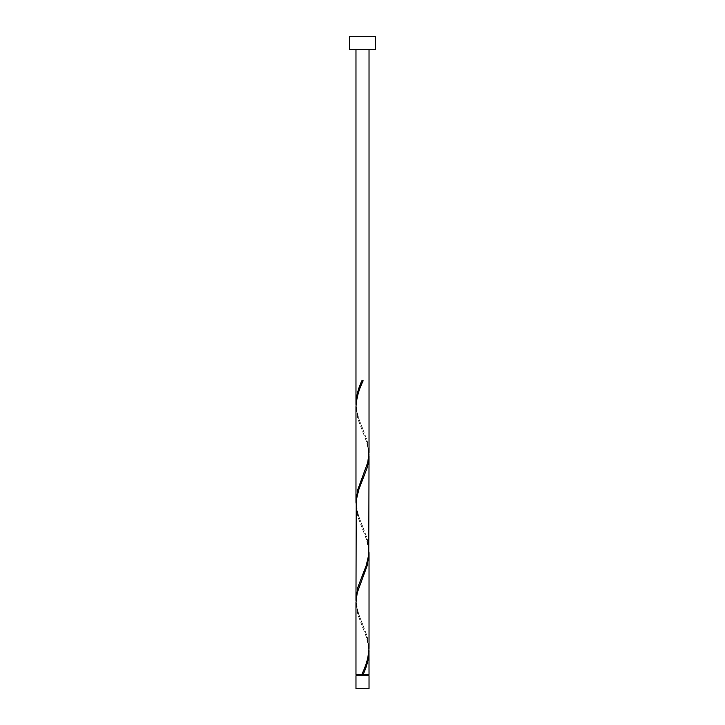 <?xml version="1.0" encoding="UTF-8"?>
<svg xmlns="http://www.w3.org/2000/svg" width="725" height="725" viewBox="0 0 725 725"><rect width="100%" height="100%" fill="white"/><g stroke="black" fill="none" stroke-linecap="round" stroke-linejoin="round"><path stroke-width="0.54" stroke-dasharray="3.62 2.72" d="M356.627 675.7L368.373 675.7L356.627 675.7M362.5 674.395L368.373 674.395L362.5 674.395M369.025 49.3L355.975 49.3L369.025 49.3M369.025 674.395L355.975 674.395M368.989 649.926L367.792 641.77L366.17 636.332L357.824 614.582L355.975 602.557M356.011 600.989L357.208 609.145L358.83 614.582L367.176 636.332L369.025 648.358M368.989 552.051L367.792 543.895L366.17 538.457L357.824 516.707L355.975 504.682M356.011 503.114L357.208 511.27L358.83 516.707L367.176 538.457L369.025 550.483M368.989 454.176L367.792 446.02L366.17 440.583L357.824 418.833L355.975 406.807M356.011 405.239L357.208 413.395L358.83 418.833L367.176 440.583L369.025 452.608M349.45 49.3L375.55 49.3M349.45 36.25L375.55 36.25M369.025 675.7L355.975 675.7M355.975 688.75L369.025 688.75M363.153 380.77L361.847 380.77M362.826 428.937C360.298 422.231 356.945 416.431 356.627 405.239C356.899 393.231 361.983 384.232 362.826 381.54M362.174 477.875C364.702 471.168 368.055 465.368 368.373 454.176C368.101 442.168 363.017 433.169 362.174 430.478M362.826 526.812C360.298 520.106 356.945 514.306 356.627 503.114C356.899 491.106 361.983 482.107 362.826 479.415M362.174 575.75C364.702 569.043 368.055 563.243 368.373 552.051C368.101 540.043 363.017 531.044 362.174 528.353M362.826 624.687C360.298 617.981 356.945 612.181 356.627 600.989C356.899 588.981 361.983 579.982 362.826 577.29M362.174 673.625C364.702 666.918 368.055 661.118 368.373 649.926C368.101 637.918 363.017 628.919 362.174 626.228"/><path stroke-width="1.09" d="M369.025 688.75L355.975 688.75L355.975 675.7L369.025 675.7L369.025 688.75M368.373 675.7L368.373 674.395M356.627 675.7L356.627 674.395M375.55 49.3L349.45 49.3L349.45 36.25L375.55 36.25L375.55 49.3M369.025 49.3L369.025 452.608L367.792 462.333L357.824 489.52L355.975 501.546L355.975 406.807C356.464 398.116 358.857 389.443 363.153 380.77L361.847 380.77C358.232 388.41 356.274 396.049 355.975 403.671L355.975 49.3M362.826 381.54L363.153 380.77M362.174 673.625L361.847 674.395L355.975 674.395L355.975 602.557L357.208 592.832L367.176 565.645L369.025 553.619L369.025 648.358C368.536 657.049 366.143 665.722 361.847 674.395L369.025 674.395L368.989 649.926M363.153 674.395C366.768 666.755 368.726 659.116 369.025 651.494M369.025 455.744L368.78 554.77L366.17 565.645L357.824 587.395L355.975 599.421L356.22 500.395L358.83 489.52L367.176 467.77L368.445 462.333L368.989 454.176M355.975 599.421L356.011 600.989M369.025 553.619L368.989 552.051M355.975 501.546L356.011 503.114M355.975 403.671L356.011 405.239"/></g></svg>
